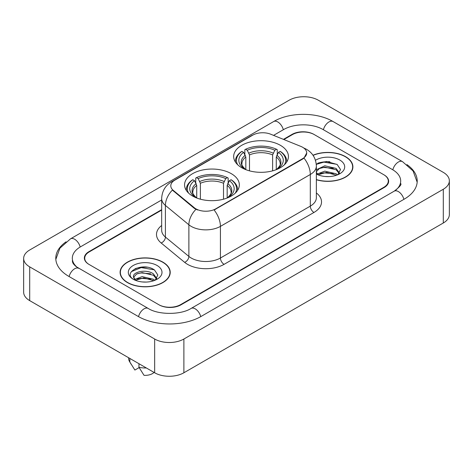 <?xml version="1.0" encoding="UTF-8"?>
<svg xmlns="http://www.w3.org/2000/svg" width="473" height="473" viewBox="0 0 473 473"><rect width="100%" height="100%" fill="white"/><g stroke="black" fill="none" stroke-linecap="round" stroke-linejoin="round"><path stroke-width="0.71" d="M231.315 173.68A27.387 15.81 0 0 0 201.468 170.25A27.387 15.81 0 0 0 184.565 184.86A27.387 15.81 0 0 0 192.582 196.041A27.387 15.81 0 0 0 222.428 199.47A27.387 15.81 0 0 0 239.332 184.86A27.387 15.81 0 0 0 231.315 173.68M280.418 145.329A27.387 15.81 0 0 0 250.572 141.9A27.387 15.81 0 0 0 233.668 156.51A27.387 15.81 0 0 0 241.685 167.69A27.387 15.81 0 0 0 271.532 171.12A27.387 15.81 0 0 0 288.435 156.51A27.387 15.81 0 0 0 280.418 145.329M302.631 147.269A13.954 8.053 0 0 0 300.769 146.37L270.68 134.208A13.954 8.053 0 0 0 252.819 135.107L174.88 180.107A13.954 8.053 0 0 0 170.794 185.8A13.954 8.053 0 0 0 173.313 190.418L194.379 207.789A13.954 8.053 0 0 0 215.676 208.865L302.631 158.662A13.954 8.053 0 0 0 306.717 152.968A13.954 8.053 0 0 0 302.631 147.269M161.665 210.095L89.255 251.896A15.503 8.952 0 0 0 84.72 258.228A15.503 8.952 0 0 0 89.255 264.555L158.68 304.636A15.503 8.952 0 0 0 180.597 304.636L383.745 187.349A15.503 8.952 0 0 0 388.28 181.023A15.503 8.952 0 0 0 383.745 174.697L314.32 134.616A15.503 8.952 0 0 0 292.403 134.616L283.871 139.541M395.529 190.353A27.901 16.112 0 0 0 400.684 181.023A27.901 16.112 0 0 0 392.513 169.63L323.089 129.555A27.901 16.112 0 0 0 283.634 129.555L273.56 135.367M161.665 199.967L80.487 246.835A27.901 16.112 0 0 0 72.316 258.228A27.901 16.112 0 0 0 77.471 267.552M154.659 339.017A20.67 11.931 0 0 0 183.885 339.017L443.296 189.247A20.67 11.931 0 0 0 449.35 180.81A20.67 11.931 0 0 0 443.296 172.373L318.341 100.229A20.67 11.931 0 0 0 289.115 100.229L29.704 249.998A20.67 11.931 0 0 0 23.65 258.435A20.67 11.931 0 0 0 29.704 266.873L154.659 339.017L154.659 372.771A20.67 11.931 0 0 0 183.885 372.771L443.296 223.002A20.67 11.931 0 0 0 449.35 214.565L449.35 180.81M23.65 258.435L23.65 292.19A20.67 11.931 0 0 0 29.704 300.627L154.659 372.771M66.06 241.821A44.438 25.654 0 0 0 55.784 258.228A44.438 25.654 0 0 0 68.798 276.368L138.217 316.449A44.438 25.654 0 0 0 201.06 316.449L404.202 199.163A44.438 25.654 0 0 0 417.216 181.023A44.438 25.654 0 0 0 406.94 164.616M316.36 179.746A25.063 14.468 0 0 0 352.899 166.886A25.063 14.468 0 0 0 345.562 156.658A25.063 14.468 0 0 0 312.984 155.239M162.878 262.131A25.063 14.468 0 0 0 135.568 258.991A25.063 14.468 0 0 0 120.101 272.359A25.063 14.468 0 0 0 127.438 282.588A25.063 14.468 0 0 0 154.748 285.727A25.063 14.468 0 0 0 170.221 272.359A25.063 14.468 0 0 0 162.878 262.131M120.355 273.66A25.063 14.468 0 0 0 120.272 274.05M306.717 152.968L303.985 158.094L302.631 159.076L214.103 209.988A18.086 10.441 60 0 1 220.424 226.372A20.67 11.931 180 0 1 191.193 226.372A20.67 11.931 180 0 1 188.881 224.781L165.408 205.424A20.67 11.931 180 0 1 161.665 198.583L161.665 230.221A20.67 11.931 0 0 0 165.408 237.068L188.881 256.425A20.67 11.931 0 0 0 191.193 258.016A20.67 11.931 0 0 0 220.424 258.016L310.306 206.122A20.67 11.931 0 0 0 316.36 197.684L316.36 166.047A20.67 11.931 180 0 1 310.306 174.484A18.086 10.441 -120 0 0 303.985 158.094M197.513 209.988L194.379 208.404L172.379 190.081A18.086 12.097 129.5 0 0 165.408 205.424L165.408 237.068A5.168 3.459 -50.5 0 1 161.175 242.998A25.838 14.917 180 0 1 161.665 225.491M161.665 209.669L88.894 251.689A15.503 8.952 0 0 0 84.354 258.016A15.503 8.952 0 0 0 88.894 264.342L159.04 304.843A15.503 8.952 0 0 0 180.964 304.843L384.106 187.562A15.503 8.952 0 0 0 388.646 181.236A15.503 8.952 0 0 0 384.106 174.904L313.96 134.403A15.503 8.952 0 0 0 292.036 134.403L283.445 139.364M170.049 274.05A25.063 14.468 0 0 0 169.961 273.66M352.728 168.577A25.063 14.468 0 0 0 352.645 168.193M147.227 267.239A20.67 11.931 0 0 0 135.13 268.676M329.912 161.766A20.67 11.931 0 0 0 317.809 163.209M316.36 179.58A24.803 14.32 0 0 0 352.645 166.886A24.803 14.32 0 0 0 345.379 156.764A24.803 14.32 0 0 0 313.085 155.381M325.022 176.476L328.954 176.595M317.294 174.005L324.821 171.137L336.102 173.774L337.468 174.874M317.844 174.844L326.435 172.414L336.102 175.116M316.36 172.338L318.093 174.821M316.36 170.103L316.561 169.653L324.821 165.781L336.102 168.418L339.454 173.053M316.23 171.847L319.346 168.53L324.797 167.135L336.102 169.754L339.194 173.402M316.36 174.005A16.845 9.726 0 0 0 339.756 173.768A16.845 9.726 0 0 0 339.756 160.01A16.845 9.726 0 0 0 315.461 160.288M337.864 174.708L340.507 169.523L337.166 164.492L326.524 161.482L316.254 164.066M316.283 164.373L323.899 162.121L336.936 164.338M320.186 168.157L323.899 167.483L333.294 168.305M320.138 173.526L323.899 172.84L333.276 173.656M127.621 282.487A24.803 14.32 0 0 0 154.647 285.591A24.803 14.32 0 0 0 169.961 272.359A24.803 14.32 0 0 0 162.694 262.237A24.803 14.32 0 0 0 135.668 259.133A24.803 14.32 0 0 0 120.355 272.359A24.803 14.32 0 0 0 127.621 282.487M142.338 281.949L146.275 282.068M134.61 279.478L142.137 276.61L153.418 279.247L154.783 280.341M135.166 280.318L143.751 277.888L153.418 280.584M133.481 276.646L135.408 280.294M133.498 276.971C132.298 271.792 146.518 268.735 153.418 273.891L156.776 278.526M133.552 277.32L136.667 274.003L142.113 272.602L153.418 275.227L156.51 278.869M155.185 280.176L157.822 274.996L154.482 269.965C142.663 261.468 121.656 272.667 133.788 279.531L133.847 279.567M157.071 265.483A16.845 9.726 0 0 0 133.244 265.483A16.845 9.726 0 0 0 133.244 279.236A16.845 9.726 0 0 0 157.071 279.236A16.845 9.726 0 0 0 157.071 265.483M128.626 357.736L128.626 358.428A16.537 9.549 0 0 0 129.531 361.543A16.537 9.549 0 0 0 129.827 362.005L134.888 370.052L139.145 367.592M129.827 362.005L129.827 358.433M135.136 280.3L133.534 277.237M138.961 363.707L138.961 367.279L144.023 375.326A10.335 5.966 0 0 0 154.062 372.422M138.961 367.279A16.537 9.549 0 0 0 146.311 367.947M131.323 271.656L141.214 267.594L154.257 269.811M137.501 273.625L141.214 272.951L150.609 273.772M137.46 278.999L141.214 278.313L150.591 279.129M245.83 169.653L245.83 157.036L243.619 152.353A22.219 12.83 0 0 0 243.619 168.264L243.205 168.5M244.848 154.47L244.848 149.687L245.582 149.267A24.596 14.202 0 0 1 276.522 149.267L274.831 150.243A22.219 12.83 0 0 0 247.273 150.243L249.484 154.925L249.484 170.842M272.619 170.842L272.619 154.925L274.831 150.243M237.706 164.775A24.596 14.202 0 0 1 241.928 151.378L241.195 151.798A25.631 14.799 0 0 0 235.424 161.151A25.631 14.799 0 0 0 235.483 162.174M276.522 149.267L277.255 149.687L277.255 154.47M241.928 151.378L243.619 152.353M247.273 150.243L245.582 149.267M243.619 168.264L245.653 169.582M286.62 162.174A25.631 14.799 0 0 0 286.679 161.151A25.631 14.799 0 0 0 280.909 151.798L280.176 151.378A24.596 14.202 0 0 1 284.397 164.775M278.899 168.5L278.485 168.264A22.219 12.83 0 0 0 278.485 152.353L280.176 151.378M276.457 169.582L278.485 168.264M278.485 152.353L276.273 157.036L276.273 169.653M196.727 198.004L196.727 185.386L194.515 180.704A22.219 12.83 0 0 0 194.515 196.614L194.101 196.851M195.745 182.82L195.745 178.037L196.478 177.617A24.596 14.202 0 0 1 227.418 177.617L225.727 178.593A22.219 12.83 0 0 0 198.169 178.593L200.381 183.276L200.381 199.192M223.516 199.192L223.516 183.276L225.727 178.593M188.603 193.126A24.596 14.202 0 0 1 192.824 179.728L192.091 180.148A25.631 14.799 0 0 0 186.321 189.502A25.631 14.799 0 0 0 186.38 190.524M227.418 177.617L228.152 178.037L228.152 182.82M192.824 179.728L194.515 180.704M198.169 178.593L196.478 177.617M194.515 196.614L196.543 197.933M237.517 190.524A25.631 14.799 0 0 0 237.576 189.502A25.631 14.799 0 0 0 231.805 180.148L231.072 179.728A24.596 14.202 0 0 1 235.294 193.126M229.795 196.851L229.381 196.614A22.219 12.83 0 0 0 229.381 180.704L231.072 179.728M227.347 197.933L229.381 196.614M229.381 180.704L227.17 185.386L227.17 198.004M173.313 190.418L173.313 191.033M194.379 207.789L194.379 208.404M215.676 208.865L215.676 209.279M302.631 158.662L302.631 159.076M200.747 316.626A8.266 4.771 -120 0 0 191.08 308.443C180.917 315.018 158.36 315.018 148.197 308.443L76.336 266.748C74.255 265.022 73.025 263.573 72.659 262.403L72.316 260.759M138.53 316.626A8.266 4.771 -60 0 1 148.197 308.443M69.111 276.545A8.266 4.771 -60 0 1 78.778 268.362M55.826 259.393L59.941 248.148L70.512 238.835A8.266 4.771 60 0 1 80.179 247.018M70.512 238.835L273.654 121.549A8.266 4.771 60 0 1 283.321 129.732M273.654 121.549C289.778 111.959 316.945 111.959 333.069 121.549A8.266 4.771 120 0 0 323.402 129.732M333.069 121.549L402.488 161.63A8.266 4.771 120 0 0 392.821 169.813M403.889 199.34A8.266 4.771 -120 0 0 394.222 191.157L191.08 308.443M183.885 372.771L183.885 339.017M29.704 300.627L29.704 266.873M443.296 223.002L443.296 189.247M224.078 264.342A5.168 2.986 60 0 1 220.424 258.016L220.424 226.372L310.306 174.484L310.306 206.122A5.168 2.986 60 0 0 313.96 212.454L224.078 264.342A25.838 14.917 180 0 1 187.539 264.342A25.838 14.917 180 0 1 184.647 262.349L161.175 242.998M316.36 166.047C316.005 158.615 312.742 153.039 306.557 149.326L303.95 148.055A18.086 8.467 112 0 0 303.707 147.966M173.343 181.159A18.086 10.441 -120 0 0 171.468 181.863C165.284 185.576 162.02 191.151 161.665 198.583M171.468 181.863L251.299 135.775A18.086 10.441 60 0 1 252.665 135.195M195.923 209.362A18.086 12.097 129.5 0 0 188.881 224.781L188.881 256.425A5.168 3.459 -50.5 0 1 184.647 262.349M316.36 192.954A25.838 14.917 180 0 1 313.96 212.454M245.83 157.036A19.115 11.039 0 0 0 241.934 163.711C241.413 164.687 242.56 166.543 245.386 169.275M272.619 154.925A19.115 11.039 0 0 0 249.484 154.925M245.292 155.233A19.872 11.476 0 0 0 245.292 169.21M273.158 153.122A19.872 11.476 0 0 0 248.946 153.122M276.811 169.21A19.872 11.476 0 0 0 276.811 155.233M276.723 169.275C279.543 166.549 280.69 164.693 280.17 163.711A19.115 11.039 0 0 0 276.273 157.036M196.727 185.386A19.115 11.039 0 0 0 192.83 192.062C192.304 193.037 193.457 194.894 196.277 197.625M223.516 183.276A19.115 11.039 0 0 0 200.381 183.276M196.189 183.583A19.872 11.476 0 0 0 196.189 197.56M224.054 181.472A19.872 11.476 0 0 0 199.843 181.472M227.708 197.56A19.872 11.476 0 0 0 227.708 183.583M227.614 197.625C230.434 194.9 231.587 193.043 231.066 192.062A19.115 11.039 0 0 0 227.17 185.386M417.174 182.188L413.059 170.942L402.488 161.63M400.684 183.554C401.837 184.393 399.679 186.924 394.222 191.157M251.299 135.775L254.61 134.231M352.645 168.962L352.645 166.886M169.961 274.435L169.961 272.359M131.21 364.346L129.531 361.543M120.355 274.435L120.355 272.359M235.424 162.079L235.424 161.151M286.679 162.079L286.679 161.151M186.321 190.43L186.321 189.502M237.576 190.43L237.576 189.502"/></g></svg>
